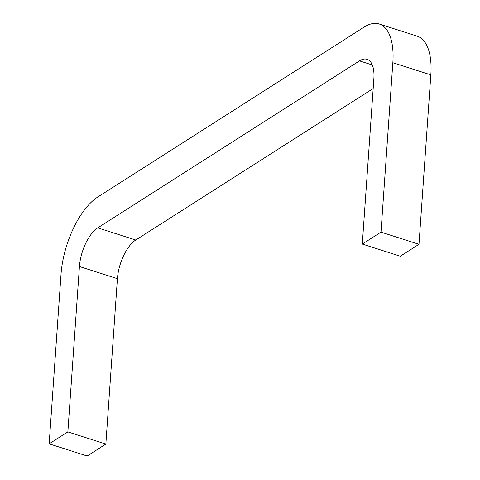 <?xml version="1.0" encoding="UTF-8"?>
<svg xmlns="http://www.w3.org/2000/svg" width="480" height="480" viewBox="0 0 480 480"><rect width="100%" height="100%" fill="white"/><g stroke="black" fill="none" stroke-linecap="round" stroke-linejoin="round"><path stroke-width="0.72" d="M379.206 24L417.198 36.168A62.568 28.212 107.8 0 1 430.836 74.88L418.986 244.296L400.29 256.224L362.304 244.056L380.994 232.128L392.844 62.718A62.568 28.212 -72.2 0 0 379.206 24A62.568 28.212 -72.2 0 0 364.074 27.114L97.68 197.076A62.568 28.212 -72.2 0 0 61.014 274.422L49.164 443.832L67.86 431.91L79.428 266.526A31.284 14.106 107.8 0 1 97.758 227.856L359.484 60.876A31.284 14.106 107.8 0 1 367.05 59.316A31.284 14.106 107.8 0 1 373.866 78.678L362.304 244.056M373.176 88.542L135.75 240.018A31.284 14.106 -72.2 0 0 117.414 278.694L105.852 444.072L87.156 456L49.164 443.832M105.852 444.072L67.86 431.91M418.986 244.296L380.994 232.128M430.836 74.88L392.844 62.718M372.3 64.98L359.484 60.876M135.75 240.018L97.758 227.856M117.414 278.694L79.428 266.526"/></g></svg>
